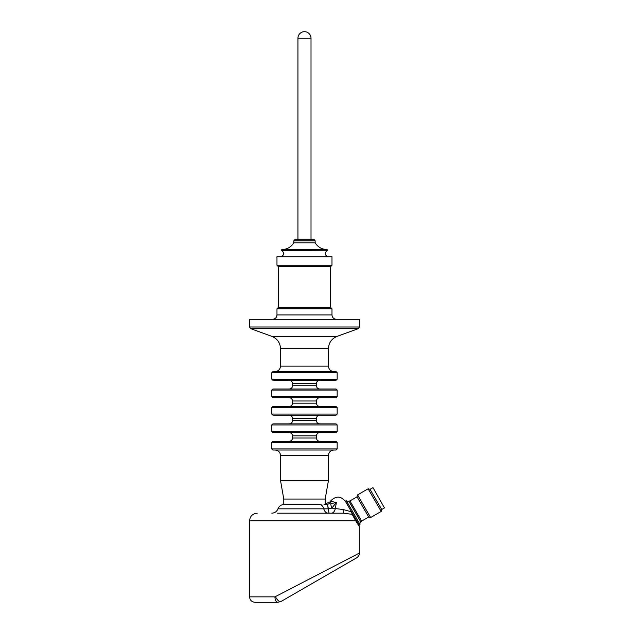 <?xml version="1.0" encoding="UTF-8"?>
<svg xmlns="http://www.w3.org/2000/svg" width="634" height="634" viewBox="0 0 634 634"><rect width="100%" height="100%" fill="white"/><g stroke="black" fill="none" stroke-linecap="round" stroke-linejoin="round"><path stroke-width="0.95" d="M294.675 240.857L294.675 239.763L314.282 239.763L314.282 240.857M315.153 240.857L293.804 240.857L293.804 242.814L315.153 242.814L315.153 240.857M327.041 249.566C321.89 249.408 317.927 247.157 315.153 242.814M281.599 250.256L281.821 249.566L327.136 249.566L327.35 250.256L281.734 250.462L327.35 250.256M328.444 256.762C324.656 255.32 324.251 253.22 327.215 250.462M331.986 256.762L276.971 256.762L276.971 265.258L331.986 265.258L331.986 256.762M276.971 265.258L278.334 266.621L330.623 266.621L331.986 265.258M278.334 266.621L278.334 307.466L330.623 307.466L331.986 308.829L276.971 308.829L276.971 314.932C276.709 317.579 275.259 319.029 272.612 319.29M330.623 266.621L330.623 307.466M331.986 308.829L331.986 314.932C332.24 317.579 333.69 319.029 336.337 319.29M358.345 328.642L359.486 327.001L359.486 319.29L249.463 319.29L249.463 327.001L250.612 328.642L271.907 336.392L337.042 336.392L358.345 328.642L250.612 328.642M275.069 371.579C278.374 371.255 280.188 369.44 280.513 366.127L328.444 366.127L328.444 348.676C328.737 342.78 331.606 338.691 337.042 336.392M337.161 372.665L336.068 371.579L272.889 371.579L271.796 372.665L337.161 372.665L337.161 379.203L271.796 379.203L271.796 372.665M271.796 379.203L272.889 380.289L336.068 380.289L337.161 379.203M319.726 380.289C317.745 380.487 316.651 381.573 316.461 383.562L316.461 385.741L292.496 385.741L292.496 383.562L316.461 383.562M289.223 389.007C291.212 388.808 292.298 387.723 292.496 385.741M337.161 390.092L336.068 389.007L272.889 389.007L271.796 390.092L337.161 390.092L337.161 396.63L271.796 396.63L271.796 390.092M271.796 396.63L272.889 397.724L336.068 397.724L337.161 396.63M319.726 397.724C317.745 397.914 316.651 399 316.461 400.989L316.461 403.169L292.496 403.169L292.496 400.989L316.461 400.989M289.223 406.434C291.212 406.243 292.298 405.15 292.496 403.169M337.161 407.527L336.068 406.434L272.889 406.434L271.796 407.527L337.161 407.527L337.161 414.057L271.796 414.057L271.796 407.527M271.796 414.057L272.889 415.151L336.068 415.151L337.161 414.057M319.726 415.151C317.745 415.341 316.651 416.435 316.461 418.416L316.461 420.596L292.496 420.596L292.496 418.416L316.461 418.416M289.223 423.869C291.212 423.671 292.298 422.585 292.496 420.596M337.161 424.954L336.068 423.869L272.889 423.869L271.796 424.954L337.161 424.954L337.161 431.492L271.796 431.492L271.796 424.954M271.796 431.492L272.889 432.578L336.068 432.578L337.161 431.492M319.726 432.578C317.745 432.776 316.651 433.862 316.461 435.851L316.461 438.023L292.496 438.023L292.496 435.851L316.461 435.851M289.223 441.296C291.212 441.098 292.298 440.012 292.496 438.023M337.161 442.381L336.068 441.296L272.889 441.296L271.796 442.381L337.161 442.381L337.161 448.92L271.796 448.92L271.796 442.381M373.093 487.815L384.458 507.921L373.093 487.815M372.8 487.736L370.066 489.313L381.716 509.506L384.458 507.921M271.796 448.92L272.889 450.013L336.068 450.013L337.161 448.92M370.066 489.313L368.132 488.798L381.2 511.44L381.716 509.506M349.96 500.923L348.866 501.217L360.817 521.909L361.61 521.108L349.96 500.923L357.045 496.826L357.56 494.892L370.636 517.534L381.2 511.44M333.888 450.013C330.583 450.33 328.769 452.145 328.444 455.458L280.513 455.458C280.188 452.145 278.374 450.33 275.069 450.013M357.045 496.826L368.703 517.019L370.636 517.534M321.089 504.474L283.778 504.474L283.778 499.045L280.513 480.509L328.444 480.509L328.444 455.458M280.513 480.509L280.513 455.458M361.61 521.108L368.703 517.019M283.778 499.045L325.179 499.045L328.444 480.509M348.866 501.217L346.616 501.217M355.42 518.636L345.348 501.193L346.291 500.646L360.017 524.421L359.074 524.968L355.42 518.636A4.359 3.455 150 0 1 355.714 520.815L352.195 514.356L351.474 511.796L353.82 515.87A4.359 4.042 150 0 0 352.195 514.356L343.834 513.191A6.538 0.721 -90 0 1 343.192 509.538L331.851 508.127L336.4 502.445L335.338 508.357A6.538 4.192 -90 0 1 331.297 513.191L329.482 513.191A6.538 1.276 -90 0 1 328.277 508.833L328.127 508.833A6.538 1.395 -90 0 0 326.819 504.474L326.098 504.474A6.538 6.213 90 0 0 331.297 501.518C329.585 502.033 329.585 502.033 331.297 501.518C329.585 502.033 329.585 502.033 331.297 501.518L336.4 502.445L330.782 503.768A6.538 0.84 -111.5 0 0 331.851 508.127L328.277 508.833A6.538 1.323 -91.1 0 0 326.954 504.474L324.98 504.474M331.297 501.518L330.853 500.749L329.997 501.906L324.053 504.474M328.127 508.833L323.776 508.833A6.538 4.755 -90 0 0 328.261 513.191M358.495 523.961L354.572 517.17M343.192 509.538L351.474 511.796M343.834 513.191L277.557 513.191M257.198 513.191C252.57 513.643 250.026 516.187 249.574 520.815L355.714 520.815L359.383 526.664L358.796 524.484M249.574 520.815L249.574 596.856C249.899 600.16 251.714 601.975 255.019 602.3L277.858 602.3A5.444 2.932 -90 0 1 274.934 596.856L359.383 553.102C359.312 555.162 358.4 556.731 356.657 557.817L281.131 601.428A5.444 2.576 -120 0 1 275.536 596.705M356.657 557.817L281.131 601.428L277.858 602.3M286.98 598.044L289.809 596.412M330.472 572.938L336.131 569.673M297.94 38.238A6.538 6.538 0 0 1 304.478 31.7A6.538 6.538 0 0 1 311.017 38.238L297.94 38.238L297.94 239.763M281.599 249.788L327.35 249.788M276.971 314.932L331.986 314.932M359.486 327.001L249.463 327.001M328.444 348.676L280.513 348.676L280.513 366.127M284.119 504.474C281.147 504.632 279.095 506.083 277.961 508.833L323.776 508.833A6.538 4.755 -90 0 0 319.29 504.474M249.574 596.856L274.934 596.856M311.017 38.238L311.017 239.763M293.804 242.814C291.03 247.157 287.067 249.408 281.916 249.566M281.734 250.462C284.706 253.22 284.294 255.32 280.513 256.762M278.334 307.466L276.971 308.829M271.907 336.392C277.351 338.691 280.212 342.78 280.513 348.676M328.444 366.127C328.769 369.44 330.583 371.255 333.888 371.579M292.496 383.562C292.298 381.573 291.212 380.487 289.223 380.289M316.461 385.741C316.651 387.723 317.745 388.808 319.726 389.007M292.496 400.989C292.298 399 291.212 397.914 289.223 397.724M316.461 403.169C316.651 405.15 317.745 406.243 319.726 406.434M292.496 418.416C292.298 416.435 291.212 415.341 289.223 415.151M316.461 420.596C316.651 422.585 317.745 423.671 319.726 423.869M292.496 435.851C292.298 433.862 291.212 432.776 289.223 432.578M316.461 438.023C316.651 440.012 317.745 441.098 319.726 441.296M357.56 494.892L368.132 488.798M325.179 504.466L325.179 499.045M360.817 521.909L359.692 523.858M277.961 508.833C276.828 511.583 274.768 513.041 271.796 513.191M330.853 500.749C335.988 495.717 340.87 495.954 345.498 501.446M359.383 526.664L359.383 553.102"/></g></svg>

